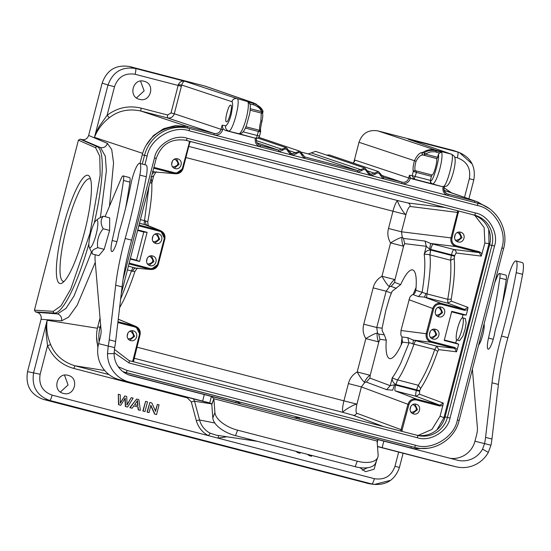 <?xml version="1.0" encoding="UTF-8"?>
<svg xmlns="http://www.w3.org/2000/svg" width="551" height="551" viewBox="0 0 551 551"><rect width="100%" height="100%" fill="white"/><g stroke="black" fill="none" stroke-linecap="round" stroke-linejoin="round"><path stroke-width="0.83" d="M226.902 436.771L218.079 438.155L208.436 435.655C202.307 432.397 198.264 427.383 196.314 420.62L191.293 401.872L187.299 397.877L73.724 368.426C61.505 364.976 52.779 357.379 47.544 345.642L46.07 332.804C45.885 330.166 46.243 325.992 47.159 320.276C46.043 328.389 47.214 336.503 50.664 344.623C55.1 355.133 63.207 362.186 74.977 365.781L109.064 374.618M50.664 344.623L47.544 345.642L40.14 374.26C38.487 384.626 42.496 391.582 52.152 395.136L208.436 435.655L210.241 433.224L216.371 435.2L257.379 441.33M68.083 375.362C79.633 377.772 74.688 396.899 63.42 393.393C51.87 390.983 56.815 371.856 68.083 375.362L67.938 375.327M124.932 398.091L125.359 406.493L127.584 407.065L133.149 398.146L131.255 397.657L127.095 404.93L126.709 396.479L124.788 395.976L120.359 403.187L120.249 394.798L118.272 394.289L118.809 404.792L120.759 405.295L125.208 398.159L125.635 406.555L127.584 407.065M118.272 394.289L118.541 404.723L120.759 405.295M124.788 395.976L120.084 403.118M131.255 397.657L126.82 404.868M150.637 405.329L154.611 414.077L156.56 414.579L159.074 404.868L157.366 404.427L155.596 411.28L151.849 402.995L149.844 402.478L147.331 412.182L149.039 412.63L150.905 405.391L154.886 414.145L156.56 414.579M149.844 402.478L147.062 412.12L149.039 412.63M157.366 404.427L155.32 411.211M145.616 401.376L142.833 411.025L144.996 411.576L147.51 401.872L145.616 401.376L143.102 411.087L144.996 411.576M137.888 406.92L133.803 405.86L132.13 408.243L130.091 407.712L136.607 399.041L138.9 399.633L140.381 410.385L138.191 409.82L137.888 406.92L133.528 405.791M132.13 408.243L129.822 407.65L136.607 399.041M118.258 366.759L127.095 370.465L415.426 445.222C431.543 450.952 454.444 437.163 457.364 419.979L501.851 247.971C507.629 231.523 494.288 208.34 477.421 205.523A2.294 0.448 -75.5 0 0 477.559 203.195L189.227 128.438A37.254 36.531 103.6 0 0 188.669 128.3L186.376 127.742A37.254 36.531 103.6 0 0 142.248 154.783L139.995 163.475M123.231 371.87A37.254 36.531 103.6 0 0 123.796 372.021L412.127 446.778A37.254 36.531 103.6 0 0 412.685 446.916L414.972 447.474C433.665 452.509 454.699 439.622 459.148 420.447L459.107 420.434M100.034 317.996L97.761 326.784A37.254 36.531 103.6 0 0 98.009 346.675M184.833 140.064L474.473 215.124A24.933 24.451 -76.4 0 1 491.891 245.395L489.605 244.844A24.933 24.451 103.6 0 0 472.179 214.566M489.605 244.844L445.118 416.845L447.412 417.403A24.933 24.451 -76.4 0 1 417.878 435.497A24.933 24.451 -76.4 0 1 417.506 435.407L129.175 360.65A2.294 0.448 -75.5 0 0 129.175 360.643M416.522 435.152A24.933 24.451 103.6 0 0 445.118 416.845M477.421 205.523L189.089 130.766C172.98 125.029 150.072 138.818 147.151 156.009L142.248 154.783M123.08 279.391L154.494 157.91C156.766 144.527 174.605 133.79 187.154 138.253A2.294 0.448 104.5 0 1 186.142 140.367L185.398 140.188M187.154 138.253L475.485 213.01C488.613 215.207 499.006 233.259 494.509 246.063L491.891 245.395L447.412 417.403L450.022 418.071C447.749 431.454 429.911 442.191 417.369 437.728A2.294 0.448 -75.5 0 0 417.506 435.4L417.878 435.497M417.369 437.728L129.037 362.971L114.105 352.626M462.633 317.844L465.258 318.526L466.125 322.79L465.175 328.871L462.902 336.138L459.5 340.718L456.882 340.036A11.461 2.245 -75.5 0 0 462.275 328.12A11.461 2.245 -75.5 0 0 462.633 317.844A11.461 2.245 -75.5 0 0 457.247 329.76A11.461 2.245 -75.5 0 0 456.882 340.036M91.528 252.296L92.375 254.004L98.794 255.671L104.16 249.327L109.608 230.421L109.69 217.859L103.278 216.199L99.304 218.031L96.211 220.324A14.298 2.803 104.5 0 1 97.245 229.25A14.298 2.803 104.5 0 1 91.735 246.083A14.298 2.803 104.5 0 1 89.234 247.227A14.298 2.803 104.5 0 1 90.116 235.429A14.298 2.803 104.5 0 1 94.986 221.798A14.298 2.803 104.5 0 1 96.211 220.324M105.055 216.66L121 178.896A8.596 1.687 104.5 0 1 123.162 175.9A8.596 1.687 104.5 0 1 123.169 175.9A8.596 1.687 104.5 0 1 123.493 180.452A171.933 33.687 104.5 0 1 112.177 240.491A12.611 2.473 -75.5 0 0 111.825 251.573A12.611 2.473 -75.5 0 0 118.444 235.091A8.596 1.687 104.5 0 1 119.574 230.284A100.296 19.65 -75.5 0 0 130.931 184.165A17.191 3.368 104.5 0 1 139.63 163.378A17.191 3.368 104.5 0 1 139.644 163.385A17.191 3.368 104.5 0 1 139.871 175.08A150.733 29.534 104.5 0 1 125.187 238.48A71.637 14.037 -75.5 0 0 115.682 285.225L109.236 339.802A22.922 4.491 104.5 0 1 108.251 345.987L107.486 353.652L114.098 353.584A22.922 22.481 103.6 0 0 130.862 375.527L457.275 460.154A22.922 22.481 103.6 0 0 457.619 460.243A22.922 22.481 103.6 0 0 482.573 449.12L484.577 443.555A22.922 4.491 -75.5 0 0 485.562 437.37L492.009 382.793A71.637 14.037 104.5 0 1 501.52 336.055A150.733 29.534 -75.5 0 0 516.204 272.655A17.191 3.368 -75.5 0 0 515.97 260.954A17.191 3.368 -75.5 0 0 507.257 281.74A100.296 19.65 104.5 0 1 495.9 327.859A8.596 1.687 -75.5 0 0 494.77 332.659A12.611 2.473 104.5 0 1 488.158 349.148A12.611 2.473 104.5 0 1 488.152 349.148A12.611 2.473 104.5 0 1 488.503 338.059A171.933 33.687 -75.5 0 0 499.826 278.028A8.596 1.687 -75.5 0 0 499.495 273.475A8.596 1.687 -75.5 0 0 497.326 276.464L494.901 282.208M211.033 403.435L119.353 379.667A29.658 29.086 -76.4 0 1 98.629 343.652L100.075 338.073A8.596 1.687 -75.5 0 0 101.115 330.607L95.109 260.492A28.659 5.613 104.5 0 1 95.165 254.727M377.49 446.42L455.594 466.676A29.658 29.086 103.6 0 0 456.035 466.787A29.658 29.086 103.6 0 0 488.317 452.392L490.975 445.215A22.922 4.491 -75.5 0 0 491.953 439.03L498.4 384.453A71.637 14.037 104.5 0 1 507.912 337.708A150.733 29.534 -75.5 0 0 522.596 274.315A17.191 3.368 -75.5 0 0 522.362 262.613L515.97 260.954M501.968 305.55A171.933 33.687 -75.5 0 0 506.217 279.681A8.596 1.687 -75.5 0 0 505.887 275.128L499.495 273.475M377.208 442.701L378.007 439.595M107.486 353.652A29.658 29.086 103.6 0 0 129.182 382.043L209.724 402.919L211.412 396.396L213.864 398.738A8.596 4.194 -159.1 0 1 213.891 398.993L214.918 412.513A22.922 11.178 20.9 0 0 237.591 430.166L357.275 461.194A22.922 11.178 20.9 0 0 377.772 457.378A22.922 11.178 20.9 0 0 378.124 454.823L377.098 441.31A8.596 4.194 -159.1 0 1 377.091 441.062L378 439.588L211.46 396.41M456.035 466.787L446.214 464.41A29.658 29.086 -76.4 0 1 445.766 464.293L377.504 446.599M98.629 343.652L114.642 347.64L114.098 353.584M146.022 165.038A17.191 3.368 104.5 0 1 146.036 165.038A17.191 3.368 104.5 0 1 146.27 176.74A150.733 29.534 104.5 0 1 131.586 240.14A71.637 14.037 -75.5 0 0 122.074 286.885L115.627 341.455A22.922 4.491 104.5 0 1 114.642 347.64M123.169 175.9L129.561 177.56A8.596 1.687 104.5 0 1 129.561 177.56A8.596 1.687 104.5 0 1 129.891 182.112A171.933 33.687 104.5 0 1 125.642 207.982M472.393 369.239L477.442 428.175A8.596 1.687 104.5 0 1 476.401 435.641L474.955 441.227A22.922 22.481 -76.4 0 1 450.077 458.287M488.317 452.392L482.573 449.12M490.975 445.215L474.955 441.227M478.661 345.002A11.605 2.273 -75.5 0 0 482.779 334.87A11.605 2.273 -75.5 0 0 484.081 324.057M209.724 402.919L211.763 404.227L213.864 398.738L377.091 441.062M211.763 404.227A8.596 4.194 -159.1 0 1 211.791 404.489L212.817 418.002A22.922 11.178 20.9 0 0 235.491 435.655L355.175 466.69A22.922 11.178 20.9 0 0 375.672 462.868L377.772 457.378M92.375 254.004C91.693 252.241 92.196 250.705 93.904 249.403L97.741 247.661C96.756 240.635 98.574 234.333 103.195 228.761L109.608 230.421M104.16 249.327L97.741 247.661M103.195 228.761C100.42 223.844 100.447 219.656 103.278 216.199M87.884 175.308A55.878 10.951 104.5 0 1 89.751 176.954A55.878 10.951 104.5 0 1 84.489 232.15A55.878 10.951 104.5 0 1 62.263 282.952A55.878 10.951 104.5 0 1 59.901 283.503A55.878 10.951 104.5 0 1 63.248 226.826A55.878 10.951 104.5 0 1 87.884 175.308M90.591 179.123A52.986 10.379 -75.5 0 0 89.951 178.827A52.986 10.379 -75.5 0 0 89.903 178.813A52.986 10.379 -75.5 0 0 66.554 227.639A52.986 10.379 -75.5 0 0 63.351 281.409A52.986 10.379 -75.5 0 0 64.061 281.465M401.183 344.933A45.85 8.981 104.5 0 1 402.113 337.246M413.271 294.337A45.85 8.981 104.5 0 1 416.095 287.443M389.667 358.639C393.097 359.052 397.361 353.549 402.457 342.13L401.906 336.971L400.825 334.877L400.983 330.497L409.813 297.271L411.439 295.364L413.925 293.924L415.137 292.56L415.86 290.294C416.928 277.931 415.86 271.126 412.658 269.873L412.658 269.873M152.241 239.348L153.109 235.759M146.504 261.539L147.372 257.951M171.616 164.439L172.484 160.851M420.668 388.4C426.419 379.791 432.101 367.427 437.714 351.318L434.739 349.541C429.787 364.025 424.304 375.934 418.285 385.273L420.668 388.4L419.766 390.687L395.873 384.502L397.588 379.908L418.285 385.273L416.356 390.459L419.607 391.293L419.49 394.213L416.053 396.286L395.225 390.886A5.73 1.123 104.5 0 1 395.597 385.08L395.756 384.474C393.015 382.787 391.878 380.486 392.34 377.573C393.138 378.344 394.881 379.116 397.574 379.894M435.138 312.692L435.999 309.104M429.394 334.891L430.262 331.296M454.506 237.791L455.374 234.196M412.623 269.866C409.421 269.425 405.419 274.336 400.625 284.605L392.098 291.334L389.536 297.822L385.838 310.433L382.098 328.176L382.174 330.814L384.309 334.808L386.265 340.139L379.949 339.368L378.709 334.126L377.525 333.066C376.381 332.907 377.683 341.73 378.833 341.944L370.203 375.314L369.928 378.096L390.239 385.679L394.502 384.784L416.356 390.459C415.592 393.738 415.488 395.673 416.053 396.286L439.836 405.164L416.528 399.117C412.306 398.483 409.448 400.205 407.94 404.289L361.394 386.912L356.931 404.165C355.243 403.518 341 411.962 343.19 412.437L353.136 415.227C354.823 415.488 355.967 414.793 356.573 413.154C355.753 412.017 355.87 409.021 356.931 404.165L343.927 400.832L348.39 383.579L361.394 386.912L364.755 382.442L366.305 382.077L369.928 378.096M379.949 339.368L378.833 341.944L365.83 338.61C363.13 334.12 362.441 329.312 363.75 324.188L373.144 287.863L386.148 291.204L391.176 293.077M427.046 297.809A5.73 1.123 104.5 0 1 426.991 293.91L447.736 299.289L451.2 299.172L451.29 301.135L447.853 303.202L424.47 297.127L425.902 293.545L426.991 293.917C429.973 275.466 430.951 262.455 429.918 254.879L430.648 250.044L451.283 255.395L451.441 254.789L454.692 255.623L454.534 256.229L451.283 255.395L450.615 260.244L429.918 254.879C427.17 254.259 425.262 254.101 424.194 254.41C425.2 251.621 427.314 250.161 430.531 250.016L429.89 254.872M430.648 250.044L430.682 249.403L429.587 249.135L426.288 246.304L425.048 241.062L430.627 243.466L454.01 249.513L479.287 252.62L481.292 256.098L484.859 243.025L484.129 227.556L474.859 215.434M451.627 311.852L463.019 314.807L466.229 315.076L467.613 309.703L464.534 310.323L441.227 304.276L441.282 303.408L424.47 297.127L418.429 296.583L422.052 292.602C424.773 276.141 425.482 263.406 424.194 254.41L426.288 246.304L404.696 243.652L403.463 238.411L402.278 237.35C401.135 237.192 402.437 246.015 403.58 246.228L394.957 279.598C393.841 279.261 388.421 286.348 389.509 286.727L391.058 286.368L394.681 282.387L400.625 284.605M382.098 328.176L376.753 327.521L386.148 291.204L389.509 286.727C387.801 285.625 385.28 282.133 381.953 276.265L394.957 279.598L394.681 282.387M404.696 243.652L403.58 246.228L390.583 242.895C387.883 238.404 387.188 233.596 388.503 228.472L392.966 211.219L185.914 157.538M151.174 178.118L151.883 182.76M153.667 175.617C153.75 176.251 152.841 176.678 150.94 176.885M348.39 383.579C349.727 378.461 352.661 374.59 357.2 371.98L370.203 375.314C369.163 374.873 363.639 382.098 364.755 382.442C363.075 381.388 360.554 377.896 357.2 371.98L365.83 338.61C371.622 335.07 375.52 333.224 377.525 333.066L376.753 327.521L363.75 324.188M410.027 409.792L410.888 406.204M127.129 336.447L127.997 332.859M152.317 173.689L154.824 171.953L175.659 173.792M151.814 183.393L150.072 182.374M128.39 266.202L135.877 268.151L150.898 269.494L158.337 264.136L164.804 239.12L160.672 230.724L146.993 225.187C145.898 224.705 145.416 223.265 145.56 220.861C147.296 221.736 148.026 221.943 147.751 221.481M140.436 219.622L144.507 220.675A5.73 1.123 -75.5 0 0 144.555 224.567L139.499 223.251M148.866 187.03L144.507 220.675L145.56 220.861M148.667 226.041C148.336 226.64 148.04 225.228 147.764 221.805L147.771 221.743M154.838 234.251L155.885 234.354C159.969 238.073 159.322 240.573 153.943 241.841L153.088 241.49M149.094 256.442L150.141 256.546C154.225 260.272 153.577 262.765 148.205 264.039L147.351 263.681M150.905 269.508L135.877 268.151C134.685 268.061 133.569 269.102 132.522 271.271L127.446 269.866M134.885 271.595L134.905 271.54C136.889 268.599 137.86 267.497 137.812 268.234M134.733 271.815C135.202 271.533 134.465 271.354 132.529 271.271M133.452 267.51A5.73 1.123 -75.5 0 0 131.51 270.92L120.621 299.2M174.206 159.342L175.252 159.446C179.337 163.172 178.689 165.665 173.317 166.939L172.463 166.581M394.502 384.784L392.677 390.211L386.616 389.66L366.305 382.077M395.873 384.502L397.56 379.894M467.62 309.703L468.026 307.382L464.589 309.448L441.282 303.408C437.06 302.774 434.202 304.496 432.693 308.581L426.226 333.596C425.558 337.894 427.232 340.793 431.226 342.288L454.534 348.328L436.75 346.152L434.739 349.541L413.994 344.161A5.73 1.123 104.5 0 1 415.936 340.752L436.75 346.152L438.748 349.63L437.714 351.318M397.588 379.908C402.175 373.702 407.644 361.793 413.994 344.161L412.864 343.955C410.839 343.011 409.565 342.667 409.035 342.936L407.795 337.694L413.36 340.098L412.864 343.955M435.979 314.835L436.84 315.186C442.184 313.912 442.825 311.411 438.775 307.699L437.721 307.596M430.241 337.026L431.096 337.384C436.44 336.103 437.088 333.61 433.031 329.891L431.984 329.794M451.2 299.172C454.093 282.394 455.098 268.888 454.217 258.66L450.615 260.244C451.379 271.237 450.415 284.254 447.736 299.289L447.853 303.202L464.589 309.448L464.534 310.316M415.86 290.294L425.895 293.545M455.353 239.926L456.207 240.284C461.552 239.003 462.199 236.51 458.143 232.791L457.096 232.694M386.265 340.139C385.493 351.345 386.616 357.509 389.633 358.632M402.457 342.13L409.035 342.936L400.653 363.419C396.885 370.871 394.117 375.589 392.34 377.573L390.239 385.679L386.616 389.66M373.144 287.863C374.48 282.746 377.414 278.882 381.953 276.265L390.583 242.895C396.376 239.354 400.274 237.509 402.278 237.35L401.507 231.813L388.503 228.472M410.867 411.934L411.728 412.286C417.073 411.012 417.713 408.511 413.663 404.799L412.609 404.703M129.726 331.351L130.773 331.454C134.857 335.173 134.21 337.673 128.831 338.941L127.977 338.589M160.672 230.724L159.914 230.456M154.859 243.087L159.687 239.279L157.187 233.631M149.121 265.286L153.949 261.477L151.449 255.829M152.407 171.32L154.824 171.953L175.652 173.779L183.084 168.42L182.429 168.248L189.696 141.331M174.233 168.186L179.061 164.377L176.561 158.729M437.749 316.439L442.584 312.603L440.049 306.983M432.012 338.631L436.847 334.801L434.312 329.174M454.01 249.513C453.239 249.755 452.378 251.511 451.441 254.789L430.682 249.403A5.73 1.123 104.5 0 1 433.182 244.114M458.646 211.061L451.951 238.128L450.98 237.88C450.312 242.185 451.978 245.078 455.98 246.572L430.627 243.466L429.587 249.135M457.123 241.531L461.958 237.701L459.424 232.074M412.637 413.539L417.472 409.703L414.937 404.083M133.445 361.752L140.05 334.836L135.918 326.44L135.16 326.171M129.747 340.187L134.575 336.379L132.075 330.731M129.196 263.089L150.12 268.516C153.812 269.04 156.332 267.524 157.676 263.963L158.337 264.136C157.049 267.869 154.459 269.646 150.575 269.46M157.676 263.963L164.15 238.948C164.694 235.187 163.227 232.632 159.742 231.296L159.797 230.428L144.555 224.567M130.353 258.605L136.503 260.196L143.783 232.04L137.64 230.442M136.503 260.196L139.582 261.463L130.243 259.046M137.778 229.919L147.11 232.336L139.582 261.463M147.11 232.336L143.783 232.04M155.843 243.48C149.686 242.027 152.248 232.047 158.351 233.769C164.508 235.229 161.946 245.202 155.843 243.48L155.919 243.501M150.099 265.672C143.942 264.218 146.511 254.245 152.613 255.967C158.771 257.42 156.209 267.4 150.099 265.672L150.182 265.692M457.53 210.771L457.592 212.307L450.973 237.88L401.507 231.813L405.97 214.559C407.389 209.786 408.739 207.093 410.027 206.467C410.295 204.745 409.627 203.581 408.022 202.988L397.96 200.64C395.88 199.972 404 214.305 405.97 214.559L392.966 211.219A11.461 2.245 -75.5 0 1 397.96 200.64L188.793 146.408M153.949 167.38L174.874 172.8C178.565 173.324 181.079 171.809 182.429 168.248M175.211 168.572C169.054 167.118 171.623 157.138 177.725 158.867C183.882 160.32 181.32 170.3 175.211 168.572L175.294 168.592M441.227 304.276C437.535 303.753 435.014 305.268 433.665 308.829L408.945 299.71M433.665 308.829L427.197 333.844C426.646 337.605 428.12 340.153 431.605 341.496L431.226 342.288L413.36 340.098L415.936 340.752M431.605 341.496L454.906 347.536L454.534 348.335L456.538 351.807L458.694 344.203L444.23 340.456L451.765 311.322L466.229 315.076M438.734 316.825C432.576 315.372 435.138 305.392 441.241 307.114C447.398 308.574 444.836 318.547 438.734 316.825L438.81 316.846M432.99 339.023C426.839 337.563 429.401 327.59 435.504 329.312C441.661 330.765 439.099 340.745 432.99 339.023L433.072 339.037M451.951 238.128C451.4 241.889 452.867 244.444 456.352 245.78L455.98 246.579L479.287 252.62L479.659 251.828L482.056 253.859M458.101 241.923C451.951 240.463 454.513 230.49 460.615 232.212C466.773 233.665 464.211 243.645 458.101 241.923L458.184 241.937M417.954 435.517L431.929 429.422L440.063 416.253L442.866 405.419L439.781 406.032L416.473 399.992C412.782 399.468 410.261 400.983 408.918 404.537L407.94 404.289L400.667 431.04M413.622 413.925C407.464 412.472 410.027 402.492 416.129 404.214C422.286 405.674 419.724 415.647 413.622 413.925L413.698 413.946M132.681 361.552L139.396 334.664C139.94 330.896 138.473 328.348 134.988 327.012L135.043 326.137L118.251 319.27M130.732 340.58C124.574 339.127 127.136 329.147 133.239 330.869C139.396 332.329 136.834 342.302 130.732 340.58L130.807 340.601M175.328 173.751C179.213 173.93 181.802 172.16 183.097 168.427L189.702 142.854L190.501 141.538M442.866 405.419L443.273 403.091L439.836 405.164L439.781 406.032M454.906 347.536L457.302 349.575M458.694 344.203L455.732 342.97L444.347 340.015M455.732 342.97L456.559 339.781M462.213 317.913L463.019 314.807M454.692 255.623L456.008 252.992C456.497 251.711 455.829 250.553 454.01 249.52M408.918 404.537L401.748 431.316M488.716 229.395L488.999 243.535L443.954 417.706L436.964 429.835M238.693 133.624L253.97 137.867L225.407 130.456L238.259 133.549M415.943 171.141L416.48 172.442L414.173 179.158L431.936 183.758C430.724 183.4 430.235 182.278 430.469 180.411L431.64 174.915L415.261 170.665C414.538 168.751 414.807 165.617 416.06 161.264C418.347 156.939 420.661 154.852 423.016 155.003L436.977 158.605L437.604 157.29L425.09 154.039L430.365 151.918C434.03 151.663 435.917 151.739 436.013 152.145L439.402 153.02L438.259 154.776L437.604 157.29M250.037 104.359L249.879 103.884L253.26 104.759C254.576 105.034 256.236 105.861 258.24 107.252C259.184 107.755 260.396 109.25 261.897 111.729L262.903 111.033C263.268 112.287 262.724 112.962 261.264 113.051L260.871 121.027C259.624 125.773 259.259 128.879 259.79 130.353L258.329 131.441L257.276 135.505L243.156 131.847M171.03 112.934L174.281 113.768C173.076 117.046 170.789 118.431 167.414 117.907L167.594 115.007L171.03 112.934L178.138 85.439L181.396 86.273L174.288 113.768L221.047 129.306L222.108 125.194L222.948 128.665L225.407 130.456M436.977 158.605L436.158 158.412C438.403 158.412 433.837 176.079 431.853 175.06M424.456 155.361L424.139 152.834L425.09 154.039L424.456 155.361M146.015 145.492L153.453 135.58L163.64 128.679L175.473 125.587L187.622 126.558L140.856 111.026C128.824 108.451 118.32 110.682 109.346 117.707C102.396 123.135 97.431 129.685 94.469 137.351L107.996 85.033L114.512 86.7C118.086 76.837 124.96 72.698 135.133 74.289L178.138 85.439L178.345 84.606C180.067 81.507 182.34 80.425 185.164 81.355C183.958 80.845 182.801 82.065 181.699 85.026L178.345 84.606M297.388 418.691L297.974 418.746M448.149 194.11L447.715 193.98C444.809 192.678 443.624 190.405 444.161 187.154L444.285 186.679L444.147 187.14L443.052 186.865C442.343 191.19 444.016 194.09 448.053 195.557L448.149 194.11C444.747 193.008 443.41 190.687 444.14 187.154M188.125 128.169L187.526 128.011L187.615 126.565L214.174 133.445L214.084 134.899C218.327 135.574 221.192 133.852 222.673 129.726L221.047 129.306C219.863 132.584 217.569 133.962 214.174 133.445L167.414 117.907L140.856 111.026L141.042 108.12L167.594 115.007M234.265 402.326L237.13 403.063M193.504 398.89L194.544 401.224L191.293 401.872M431.936 183.758L440.786 186.266M253.398 103.402C258.316 105.165 261.484 107.707 262.903 111.033M231.819 101.68C232.157 100.888 232.439 102.231 232.68 105.702L231.234 114.326C229.829 119.009 230.208 118.458 228.038 123.121C226.316 125.607 225.497 126.489 225.6 125.745C225.256 128.3 226.254 130.036 228.603 130.959C232.687 132.633 241.393 98.973 236.978 98.574L255.981 103.912M226.447 121.799C224.023 121.75 228.589 104.091 230.752 105.151C233.183 105.207 228.617 122.866 226.447 121.799M249.879 103.884L247.943 101.956L253.405 103.368L252.799 102.679L204.586 85.97L129.664 66.547C116.075 64.371 106.908 69.887 102.169 83.091L88.635 135.429C87.409 138.769 85.123 140.147 81.762 139.568L80.129 139.148L78.407 140.181L34.444 310.165L35.45 311.907L37.082 312.327C40.313 313.485 41.642 315.806 41.084 319.291L27.55 371.629C25.291 385.48 30.636 394.757 43.57 399.461L369.322 483.75M142.64 153.357L94.469 137.351C96.439 131.896 98.147 128.066 99.593 125.842L107.108 115.317C117.37 107.603 128.679 105.2 141.042 108.12M37.082 312.327L57.518 313.905L66.017 308.374L74.048 295.956L91.438 252.096M100.413 217.342L106.377 170.872L105.331 156.291L100.537 147.551L81.762 139.568M436.158 158.412L423.016 155.003C421.839 154.356 421.687 153.502 422.576 152.455L424.139 152.834C427.548 150.533 431.55 149.851 436.144 150.781L441.62 152.166L439.402 153.02M442.99 186.548C446.654 188.105 455.353 154.452 451.365 154.156L409.572 139.665M444.044 187.739L451.483 192.829M187.457 397.319L187.299 397.877M260.43 130.67L260.065 131.737L260.589 131.723L260.43 130.67L259.79 130.353M256.339 138.211L256.022 138.149A2.865 0.565 104.5 0 0 257.276 135.505L259.459 136.083M293.965 417.803L299.496 417.603L412.851 446.957M427.369 448.266L414.855 448.741L409.476 447.763M444.271 190.446L477.435 201.824L488.689 208.223M371.388 175.666L375.465 174.075L374.088 173.131L378.475 171.602L383.634 177.381L381.567 175.066L380.452 175.37L383.241 178.738M383.544 178.834L383.634 177.381L401.858 182.105L401.769 183.559C406.004 184.213 408.87 182.484 410.364 178.386L410.454 178.021L414.173 179.158L412.148 175.721M371.078 175.604L371.167 174.15L369.239 173.496M367.868 171.024L374.081 173.131L371.167 174.15L369.824 173.785M369.941 175.308L370.031 173.854L367.972 171.54L369.824 173.792M357.785 172.139L361.862 170.548L360.485 169.605L364.872 168.076L367.965 171.54L366.849 171.843L369.638 175.211M301.349 152.124L308.243 153.915L311.163 152.896L360.485 169.605L357.565 170.624L357.475 172.077M304.662 158.378L304.751 156.925L302.685 154.617L301.562 154.914L304.359 158.289M304.751 156.925L300.102 151.353M292.195 155.148L292.285 153.695L290.356 153.04M288.986 150.568L295.198 152.675L296.583 153.619L292.505 155.217M302.685 154.617L299.889 151.243L292.285 153.695L291.155 153.405M291.059 154.852L291.148 153.398L286.506 147.826M291.148 153.398L289.082 151.091L287.966 151.387L290.756 154.762M278.902 151.69L282.98 150.092L281.602 149.149L278.682 150.168L278.592 151.621M187.526 128.011L186.093 127.674M123.245 371.884L124.374 372.2L124.264 372.593M97.871 347.709L96.556 336.675M124.374 372.2L236.338 401.224L241.076 404.09M416.06 161.264L414.469 160.713C413.112 165.761 412.72 169.295 413.291 171.313L414.345 170.555M416.446 172.435L413.298 171.313L412.169 175.673L430.469 180.411M440.297 186.176L411.735 178.772M261.126 113.031L250.14 110.179L261.264 113.051L261.904 111.708L250.264 108.712M102.169 83.091L107.996 85.033C112.797 71.906 121.957 66.389 135.491 68.482L185.164 81.355L236.978 98.574C234.478 98.243 232.763 99.276 231.819 101.673L181.699 85.026L181.396 86.273M34.444 310.165L53.302 311.336L61.106 305.757L70.769 289.061L89.992 233.307L100.172 175.356L99.772 156.222L95.605 147.751A1.433 1.405 -66.3 0 1 97.334 146.718L100.537 147.551C103.912 148.074 106.212 146.69 107.431 143.418L111.715 149.541L113.561 162.917L109.47 206.212M95.268 262.345L77.147 305.268L68.613 317.121L61.54 320.861L41.084 319.291M52.152 395.136C51.229 398.442 50.396 400.205 49.645 400.425C36.8 395.673 31.462 386.396 33.632 372.593L47.159 320.276L97.417 328.244M218.74 435.428L218.079 438.155L374.356 478.674C384.522 480.258 391.396 476.126 394.977 466.263L399.344 467.413M390.645 480.307L374.329 484.453L371.849 483.964L49.645 400.425L43.57 399.461M464.527 197.348L469.349 178.703C470.995 168.337 466.993 161.381 457.337 157.827C458.129 154.487 458.253 152.551 457.695 152.021L459.382 152.531L472.186 163.991M436.013 152.145L436.158 150.754L435.545 150.058L451.365 154.156L408.029 139.141L457.695 152.021L452.819 150.327L377.903 130.904C368.55 129.402 362.248 133.19 358.997 142.282L354.438 159.928L354.782 160.844L353.225 163.034M423.196 155.051C422.011 154.397 421.866 153.55 422.762 152.496C426.701 149.803 430.958 148.99 435.545 150.058L377.903 130.904M358.997 142.282L414.469 160.713C417.135 155.182 419.841 152.427 422.576 152.455M144.135 81.286C155.685 83.697 150.74 102.823 139.472 99.318C127.922 96.907 132.867 77.781 144.135 81.286L143.99 81.252M295.99 451.345A7.163 7.025 103.6 0 0 298.614 452.908L300.047 453.246L300.254 452.447M307.499 454.327A7.163 7.025 103.6 0 0 310.144 455.911L311.584 456.249L311.79 455.436M376.588 460.478L374.108 469.218L365.492 471.711L359.913 467.634M260.623 131.765L259.507 136.09A2.865 2.865 0 0 1 256.332 138.211L253.97 137.867M260.065 131.737L258.357 131.448M375.465 174.075C377.635 172.325 379.295 172.759 380.445 175.37M361.862 170.548C364.032 168.799 365.699 169.233 366.849 171.843M296.576 153.619C298.8 151.883 300.46 152.317 301.562 154.914M282.98 150.092C285.198 148.357 286.857 148.791 287.966 151.387M257.062 142.847L278.682 150.168L260.458 145.443C257.248 144.272 255.919 141.951 256.456 138.487L255.361 138.198C254.693 142.516 256.36 145.409 260.368 146.897L260.458 145.443L260.017 145.306M412.169 175.673L409.441 175.246L410.454 178.021M205.798 86.335L204.586 85.97M454.589 150.871L452.819 150.327M256.325 140.588L281.595 149.149L286.286 147.716L289.082 151.091M364.879 168.076L315.551 151.367L311.163 152.896M378.482 171.602L329.443 154.983L326.529 155.079M410.364 178.386L408.732 177.966C407.623 181.444 405.329 182.822 401.858 182.105L381.657 175.397M353.776 162.483L354.438 159.928L408.732 177.973L409.441 175.246M140.553 81.1L144.135 90.867L136.483 97.913M367.421 467.758L362.365 470.272M64.501 375.176L68.076 384.942L60.431 391.988M260.299 130.553L259.363 130.435M307.782 454.403A7.163 7.025 103.6 0 0 310.42 455.98M296.266 451.414A7.163 7.025 103.6 0 0 298.883 452.977M137.984 405.522L137.474 400.653L134.651 404.654L137.984 405.522M137.716 405.453L137.199 400.584M140.381 410.385L138.466 409.889L138.156 406.989M97.761 326.784L100.055 327.342A37.254 36.531 103.6 0 0 99.146 341.641M122.825 371.56A37.254 36.531 103.6 0 0 126.089 372.579L123.796 372.021M127.095 370.465A2.294 0.448 104.5 0 1 126.089 372.579L412.127 446.778M415.426 445.222A2.294 0.448 104.5 0 1 414.421 447.329A37.254 36.531 103.6 0 0 414.972 447.474M189.089 130.766A2.294 0.448 -75.5 0 0 189.227 128.438L188.669 128.3A37.254 36.531 103.6 0 0 144.534 155.334L142.282 164.067M100.64 325.076L100.055 327.342L100.854 327.542M154.494 157.91L156.277 158.378C161.388 144.231 171.216 138.198 185.77 140.271A24.933 24.451 -76.4 0 1 186.142 140.367L474.473 215.124A2.294 0.448 104.5 0 0 475.485 213.01M457.364 419.979L459.148 420.447L503.593 248.432M501.851 247.971L503.635 248.439C509.103 229.306 496.616 207.61 477.559 203.195L189.227 128.438M147.151 156.009L144.892 164.742M121.261 293.773L156.236 158.371M494.509 246.063L450.022 418.071M129.037 362.971A2.294 0.448 -75.5 0 0 129.175 360.65L417.506 435.4M383.833 441.117L382.146 447.632M204.311 394.564L202.623 401.087M129.182 382.043L119.353 379.667M455.594 466.676L445.766 464.293M115.627 341.455L109.236 339.802M122.074 286.885L115.682 285.225M131.586 240.14L125.187 238.48M146.27 176.74L139.871 175.08M116.908 241.717L112.177 240.491M129.891 182.112L123.493 180.452M499.826 278.028L506.217 279.681M488.503 338.059L493.235 339.292M516.204 272.655L522.596 274.315M501.52 336.055L507.912 337.708M492.009 382.793L498.4 384.453M485.562 437.37L491.953 439.03M357.275 461.194L355.175 466.69M237.591 430.166L235.491 435.655M214.918 412.513L212.817 418.002M213.891 398.993L211.791 404.489M419.766 390.687L419.607 391.293M395.225 390.886L416.528 399.117L416.473 399.992M378.709 334.126L384.309 334.808M418.429 296.583L412.885 294.516M454.534 256.229L454.217 258.66M403.463 238.411L425.048 241.062M164.15 238.948L164.79 239.113M427.197 333.844L400.983 330.497M396.327 288.331L391.058 286.368M153.736 168.213L174.495 173.593L174.874 172.8M159.797 230.428L139.038 225.042M150.12 268.516L149.741 269.308L128.982 263.922M159.742 231.296L138.824 225.869M135.043 326.137L117.962 321.708M458.563 212.555L410.027 206.467M189.041 142.675L189.702 142.854L183.097 168.427M456.352 245.78L479.659 251.828M136.875 347.151L343.927 400.832C342.35 407.464 342.102 411.328 343.19 412.437L134.017 358.205M356.573 413.154L402.299 430.111M139.396 334.664L140.05 334.836L133.452 360.409L132.777 360.237M134.988 327.012L117.859 322.569M445.05 207.534L408.022 202.988M443.273 403.091L419.49 394.213M438.748 349.63L456.538 351.807M468.026 307.382L451.29 301.135M456.014 252.992L481.292 256.098M353.136 415.227L383.737 426.646M484.859 243.025L489.86 243.756M440.063 416.253L444.815 417.927M238.604 133.611L239.237 133.707A2.865 2.81 -81.5 0 1 238.955 133.652A16.73 3.278 -75.5 0 0 245.76 120.111A16.73 3.278 -75.5 0 0 247.943 101.956M245.347 128.073L258.329 131.441M441.62 152.166A16.73 3.278 104.5 0 1 439.436 170.328A16.73 3.278 104.5 0 1 432.631 183.862A2.865 2.81 -81.5 0 1 430.62 180.384L430.483 180.363M416.48 172.442L431.523 176.341M222.673 129.726L222.948 128.665M438.238 154.666C440.511 156.498 432.335 184.289 430.62 180.384M259.776 130.353L245.911 126.758M211.543 403.862L194.544 401.224L199.565 419.972A21.248 20.835 103.6 0 0 210.241 433.224M214.821 423.023L199.565 419.972L196.314 420.62M222.108 125.194L225.593 125.745M443.038 186.555L443.452 186.631M253.26 104.759L253.405 103.368M261.222 113.051L261.202 113.045C261.697 113.816 262.297 113.155 263.013 111.075M109.346 117.707L107.108 115.317L114.512 86.7M61.54 320.868C62.063 317.41 60.72 315.089 57.518 313.898L54.308 313.071A85.97 16.84 -75.5 0 0 88.876 243.838M94.207 223.203A85.97 16.84 -75.5 0 0 97.334 146.718L80.129 139.148M128.369 374.714L235.711 402.547L236.338 401.224M104.738 370.506L74.977 365.781L73.724 368.426M299.496 417.603L298.869 418.925L410.832 447.949L411.459 446.627M474.611 202.444L474.693 200.991L448.156 194.11M443.521 186.644C446.048 186.479 447.508 185.907 447.908 184.943C449.719 183.111 451.572 178.765 453.459 171.898C455.085 165.217 455.567 160.555 454.899 157.923C455.092 156.994 454.038 155.781 451.744 154.28L451.91 154.349M414.18 170.583L414.297 171.712M262 121.179L260.871 121.027M135.133 74.289C135.918 70.948 136.035 69.013 135.491 68.489L129.664 66.547M53.302 311.336A1.433 1.405 93.5 0 0 54.308 313.071L35.45 311.907M95.605 147.751L78.407 140.181M40.14 374.26L27.55 371.629M374.356 478.674C373.447 481.987 372.607 483.744 371.849 483.957L366.725 483.248M394.977 466.263L398.648 452.082M469.349 178.703L473.708 179.846M457.337 157.827L454.623 157.125M88.635 135.429L107.431 143.418M304.758 156.932L357.565 170.624L308.243 153.915M401.906 336.971L407.795 337.694M114.36 349.355L129.175 360.65M89.234 247.227L91.583 252.406M147.764 221.805C150.141 209.297 151.497 198.677 151.828 189.95L151.89 182.739L153.667 175.879M134.899 271.54C130.911 283.648 126.944 293.628 122.99 301.487L119.519 307.906M156.649 172.07C156.629 171.285 155.651 172.491 153.715 175.679M135.932 326.433L118.258 319.201M160.403 230.614C164.019 232.288 165.493 235.125 164.811 239.12L158.344 264.143M140.057 334.836C140.739 330.841 139.265 328.003 135.649 326.33M190.467 141.531L189.716 142.854M133.425 361.745L133.452 360.409M440.766 186.266L443.452 186.644M239.237 133.707C241.944 134.079 244.382 131.221 246.545 125.139L249.562 114.071C250.299 111.336 250.491 104.325 250.044 104.394M260.678 131.331L260.623 131.792M427.624 448.238L414.442 448.686M488.916 208.381L476.994 201.68M262.91 110.909L255.953 103.884M260.609 130.98L260.609 130.98C260.286 129.616 260.754 126.358 262.014 121.206L262.758 116.612L262.655 112.776M403.105 453.232L399.434 467.434C395.157 479.625 386.65 485.273 373.909 484.377M414.869 448.755L411.466 448.28M468.894 198.863L473.805 179.874C475.968 166.767 471.029 157.614 458.976 152.407M477.448 201.824L444.23 190.315M260.017 145.312C257.117 144.011 255.933 141.738 256.477 138.494L256.546 138.232M205.75 86.321L253.963 103.03M374.336 484.453L369.211 483.737M459.389 152.531L454.513 150.843M367.985 171.561L364.962 168.138M381.588 175.08L378.565 171.664M286.286 147.716L257.758 138.053M299.889 151.243L258.825 137.33M146.036 165.038L139.644 163.385"/></g></svg>

